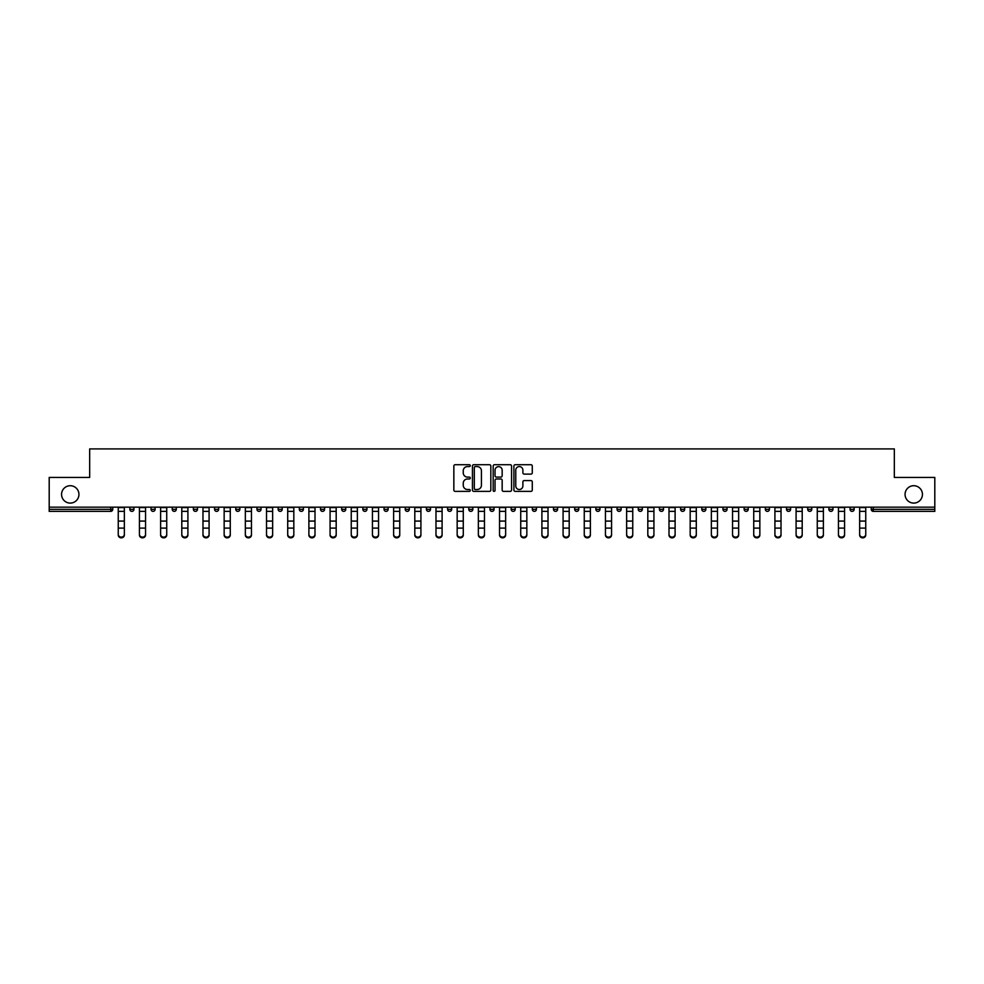<?xml version="1.0" encoding="UTF-8"?>
<svg xmlns="http://www.w3.org/2000/svg" width="984" height="984" viewBox="0 0 984 984"><rect width="100%" height="100%" fill="white"/><g stroke="black" fill="none" stroke-linecap="round" stroke-linejoin="round"><path stroke-width="1.48" d="M78.941 494.398A8.696 8.696 0 0 1 70.245 503.095A8.696 8.696 0 0 1 61.561 494.398A8.696 8.696 0 0 1 70.245 485.715A8.696 8.696 0 0 1 78.941 494.398M922.439 494.398A8.696 8.696 0 0 1 913.755 503.095A8.696 8.696 0 0 1 905.059 494.398A8.696 8.696 0 0 1 913.755 485.715A8.696 8.696 0 0 1 922.439 494.398M470.278 465.641A0.935 0.935 0 0 0 469.343 464.719L455.186 464.719A1.328 1.328 0 0 0 453.845 466.047L453.845 490.032A1.328 1.328 0 0 0 455.186 491.373L469.343 491.373A0.935 0.935 0 0 0 470.278 490.438A0.935 0.935 0 0 0 469.343 489.503L467.511 489.503A4.268 4.268 0 0 1 463.243 485.235L463.243 483.242A4.268 4.268 0 0 1 467.511 478.974L469.343 478.974A0.935 0.935 0 0 0 470.278 478.039A0.935 0.935 0 0 0 469.343 477.105L467.511 477.105A4.268 4.268 0 0 1 463.243 472.849L463.243 470.844A4.268 4.268 0 0 1 467.511 466.576L469.343 466.576A0.935 0.935 0 0 0 470.278 465.641M530.954 474.116A1.328 1.328 0 0 0 532.283 472.775L532.283 466.047A1.328 1.328 0 0 0 530.954 464.719L515.222 464.719A1.328 1.328 0 0 0 513.894 466.047L513.894 490.032A1.328 1.328 0 0 0 515.222 491.373L530.954 491.373A1.328 1.328 0 0 0 532.283 490.032L532.283 481.902A1.328 1.328 0 0 0 530.954 480.573L524.226 480.573A1.328 1.328 0 0 0 522.885 481.902L522.885 485.936A3.567 3.567 0 0 1 519.318 489.503A3.567 3.567 0 0 1 515.764 485.936L515.764 470.143A3.567 3.567 0 0 1 519.318 466.576A3.567 3.567 0 0 1 522.885 470.143L522.885 472.775A1.328 1.328 0 0 0 524.226 474.116L530.954 474.116M49.2 507.166L49.2 477.437L89.667 477.437L89.667 448.913L894.333 448.913L894.333 477.437L934.8 477.437L934.8 507.166L49.2 507.166L49.2 509.343L110.712 509.343L110.712 507.166M490.832 466.047A1.328 1.328 0 0 0 489.503 464.719L473.771 464.719A1.328 1.328 0 0 0 472.443 466.047L472.443 490.032A1.328 1.328 0 0 0 473.771 491.373L489.503 491.373A1.328 1.328 0 0 0 490.832 490.032L490.832 466.047M494.497 464.719L510.229 464.719A1.328 1.328 0 0 1 511.557 466.047L511.557 490.032A1.328 1.328 0 0 1 510.229 491.373L503.501 491.373A1.328 1.328 0 0 1 502.16 490.032L502.16 480.303A1.328 1.328 0 0 0 500.831 478.974L496.367 478.974A1.328 1.328 0 0 0 495.038 480.303L495.038 490.438A0.935 0.935 0 0 1 494.103 491.373A0.935 0.935 0 0 1 493.168 490.438L493.168 466.047A1.328 1.328 0 0 1 494.497 464.719M110.712 511.373A2.042 2.042 0 0 0 112.754 509.343L110.712 509.343L110.712 511.373A2.042 2.042 0 0 0 112.754 509.343L112.754 507.166L112.754 509.343A2.042 2.042 0 0 1 110.712 511.373L49.2 511.373L49.2 509.343M934.8 507.166L934.8 511.373L873.288 511.373A2.042 2.042 0 0 1 871.246 509.343L871.246 507.166M129.851 509.343A2.042 2.042 0 0 0 131.893 511.373A2.042 2.042 0 0 0 133.935 509.343L133.935 507.166L133.935 509.343L129.851 509.343A2.042 2.042 0 0 0 131.893 511.373A2.042 2.042 0 0 1 129.851 509.343L129.851 507.166M151.044 507.166L151.044 509.343L151.044 507.166M155.115 507.166L155.115 509.343L155.115 507.166M176.296 507.166L176.296 509.343L172.225 509.343A2.042 2.042 0 0 0 174.254 511.373A2.042 2.042 0 0 1 172.225 509.343L172.225 507.166M193.405 507.166L193.405 509.343L193.405 507.166M197.477 507.166L197.477 509.343A2.042 2.042 0 0 1 195.447 511.373A2.042 2.042 0 0 1 193.405 509.343A2.042 2.042 0 0 0 195.447 511.373A2.042 2.042 0 0 0 197.477 509.343A2.042 2.042 0 0 1 195.447 511.373A2.042 2.042 0 0 1 193.405 509.343L197.477 509.343M214.586 507.166L214.586 509.343L214.586 507.166M218.657 507.166L218.657 509.343L218.657 507.166M239.85 507.166L239.85 509.343A2.042 2.042 0 0 1 237.808 511.373A2.042 2.042 0 0 1 235.766 509.343L235.766 507.166M261.031 507.166L261.031 509.343A2.042 2.042 0 0 1 258.989 511.373A2.042 2.042 0 0 1 256.959 509.343L256.959 507.166M282.211 507.166L282.211 509.343A2.042 2.042 0 0 1 280.169 511.373A2.042 2.042 0 0 1 278.14 509.343L278.14 507.166M303.392 507.166L303.392 509.343A2.042 2.042 0 0 1 301.35 511.373A2.042 2.042 0 0 1 299.32 509.343L299.32 507.166M320.501 507.166L320.501 509.343L320.501 507.166M324.572 507.166L324.572 509.343A2.042 2.042 0 0 1 322.543 511.373A2.042 2.042 0 0 1 320.501 509.343L324.572 509.343A2.042 2.042 0 0 1 322.543 511.373M345.753 507.166L345.753 509.343A2.042 2.042 0 0 1 343.724 511.373A2.042 2.042 0 0 1 341.682 509.343L341.682 507.166M362.862 507.166L362.862 509.343L362.862 507.166M366.946 507.166L366.946 509.343A2.042 2.042 0 0 1 364.904 511.373A2.042 2.042 0 0 1 362.862 509.343L366.946 509.343A2.042 2.042 0 0 1 364.904 511.373M388.127 507.166L388.127 509.343L384.055 509.343A2.042 2.042 0 0 0 386.085 511.373A2.042 2.042 0 0 1 384.055 509.343L384.055 507.166M409.307 507.166L409.307 509.343A2.042 2.042 0 0 1 407.265 511.373A2.042 2.042 0 0 1 405.236 509.343L405.236 507.166M428.446 511.373A2.042 2.042 0 0 0 430.488 509.343L430.488 507.166L430.488 509.343A2.042 2.042 0 0 1 428.446 511.373A2.042 2.042 0 0 1 426.416 509.343L426.416 507.166M449.639 511.373A2.042 2.042 0 0 0 451.668 509.343L451.668 507.166L451.668 509.343A2.042 2.042 0 0 1 449.639 511.373A2.042 2.042 0 0 1 447.597 509.343L447.597 507.166M472.849 507.166L472.849 509.343A2.042 2.042 0 0 1 470.819 511.373A2.042 2.042 0 0 1 468.778 509.343L468.778 507.166M494.042 507.166L494.042 509.343A2.042 2.042 0 0 1 492 511.373A2.042 2.042 0 0 1 489.958 509.343L489.958 507.166M515.222 507.166L515.222 509.343A2.042 2.042 0 0 1 513.181 511.373A2.042 2.042 0 0 1 511.151 509.343L511.151 507.166M532.332 507.166L532.332 509.343L532.332 507.166M536.403 507.166L536.403 509.343A2.042 2.042 0 0 1 534.361 511.373A2.042 2.042 0 0 1 532.332 509.343L536.403 509.343A2.042 2.042 0 0 1 534.361 511.373A2.042 2.042 0 0 0 536.403 509.343M553.512 507.166L553.512 509.343L553.512 507.166M557.584 507.166L557.584 509.343L557.584 507.166M574.693 507.166L574.693 509.343L574.693 507.166M578.764 507.166L578.764 509.343A2.042 2.042 0 0 1 576.735 511.373A2.042 2.042 0 0 1 574.693 509.343A2.042 2.042 0 0 0 576.735 511.373A2.042 2.042 0 0 0 578.764 509.343A2.042 2.042 0 0 1 576.735 511.373A2.042 2.042 0 0 1 574.693 509.343L578.764 509.343M595.873 507.166L595.873 509.343L595.873 507.166M599.945 507.166L599.945 509.343L599.945 507.166M621.138 507.166L621.138 509.343A2.042 2.042 0 0 1 619.096 511.373A2.042 2.042 0 0 1 617.054 509.343L617.054 507.166M642.318 507.166L642.318 509.343L638.247 509.343A2.042 2.042 0 0 0 640.276 511.373A2.042 2.042 0 0 1 638.247 509.343L638.247 507.166M663.499 507.166L663.499 509.343A2.042 2.042 0 0 1 661.457 511.373A2.042 2.042 0 0 1 659.428 509.343L659.428 507.166M680.608 507.166L680.608 509.343L680.608 507.166M684.679 507.166L684.679 509.343L684.679 507.166M705.86 507.166L705.86 509.343A2.042 2.042 0 0 1 703.831 511.373A2.042 2.042 0 0 1 701.789 509.343L701.789 507.166M727.041 507.166L727.041 509.343L722.969 509.343A2.042 2.042 0 0 0 725.011 511.373A2.042 2.042 0 0 1 722.969 509.343L722.969 507.166M748.234 507.166L748.234 509.343A2.042 2.042 0 0 1 746.192 511.373A2.042 2.042 0 0 1 744.15 509.343L744.15 507.166M769.414 507.166L769.414 509.343L765.343 509.343A2.042 2.042 0 0 0 767.372 511.373A2.042 2.042 0 0 1 765.343 509.343L765.343 507.166M790.595 507.166L790.595 509.343A2.042 2.042 0 0 1 788.553 511.373A2.042 2.042 0 0 1 786.524 509.343L786.524 507.166M811.775 507.166L811.775 509.343L807.704 509.343A2.042 2.042 0 0 0 809.746 511.373A2.042 2.042 0 0 1 807.704 509.343L807.704 507.166M832.956 507.166L832.956 509.343A2.042 2.042 0 0 1 830.926 511.373A2.042 2.042 0 0 1 828.885 509.343L828.885 507.166M854.149 507.166L854.149 509.343L850.065 509.343A2.042 2.042 0 0 0 852.107 511.373A2.042 2.042 0 0 1 850.065 509.343L850.065 507.166M153.073 511.373A2.042 2.042 0 0 1 151.044 509.343L155.115 509.343A2.042 2.042 0 0 1 153.073 511.373A2.042 2.042 0 0 0 155.115 509.343A2.042 2.042 0 0 1 153.073 511.373M176.296 509.343A2.042 2.042 0 0 1 174.254 511.373A2.042 2.042 0 0 0 176.296 509.343A2.042 2.042 0 0 1 174.254 511.373A2.042 2.042 0 0 1 172.225 509.343M216.628 511.373A2.042 2.042 0 0 1 214.586 509.343A2.042 2.042 0 0 0 216.628 511.373A2.042 2.042 0 0 0 218.657 509.343A2.042 2.042 0 0 1 216.628 511.373A2.042 2.042 0 0 1 214.586 509.343L218.657 509.343A2.042 2.042 0 0 1 216.628 511.373M386.085 511.373A2.042 2.042 0 0 0 388.127 509.343A2.042 2.042 0 0 1 386.085 511.373A2.042 2.042 0 0 1 384.055 509.343M492 511.373A2.042 2.042 0 0 0 494.042 509.343A2.042 2.042 0 0 1 492 511.373M555.554 511.373A2.042 2.042 0 0 1 553.512 509.343L557.584 509.343A2.042 2.042 0 0 1 555.554 511.373A2.042 2.042 0 0 0 557.584 509.343A2.042 2.042 0 0 1 555.554 511.373M597.915 511.373A2.042 2.042 0 0 1 595.873 509.343A2.042 2.042 0 0 0 597.915 511.373A2.042 2.042 0 0 0 599.945 509.343A2.042 2.042 0 0 1 597.915 511.373A2.042 2.042 0 0 1 595.873 509.343L599.945 509.343A2.042 2.042 0 0 1 597.915 511.373M640.276 511.373A2.042 2.042 0 0 0 642.318 509.343A2.042 2.042 0 0 1 640.276 511.373A2.042 2.042 0 0 1 638.247 509.343M682.65 511.373A2.042 2.042 0 0 1 680.608 509.343A2.042 2.042 0 0 0 682.65 511.373A2.042 2.042 0 0 0 684.679 509.343A2.042 2.042 0 0 1 682.65 511.373A2.042 2.042 0 0 1 680.608 509.343L684.679 509.343M725.011 511.373A2.042 2.042 0 0 0 727.041 509.343A2.042 2.042 0 0 1 725.011 511.373A2.042 2.042 0 0 1 722.969 509.343M769.414 509.343A2.042 2.042 0 0 1 767.372 511.373A2.042 2.042 0 0 0 769.414 509.343A2.042 2.042 0 0 1 767.372 511.373A2.042 2.042 0 0 1 765.343 509.343M809.746 511.373A2.042 2.042 0 0 0 811.775 509.343A2.042 2.042 0 0 1 809.746 511.373A2.042 2.042 0 0 1 807.704 509.343M830.926 511.373A2.042 2.042 0 0 0 832.956 509.343A2.042 2.042 0 0 1 830.926 511.373M852.107 511.373A2.042 2.042 0 0 0 854.149 509.343A2.042 2.042 0 0 1 852.107 511.373A2.042 2.042 0 0 1 850.065 509.343M873.288 507.166L873.288 511.373A2.042 2.042 0 0 1 871.246 509.343L934.8 509.343M475.235 466.576A0.935 0.935 0 0 0 474.313 467.511L474.313 488.568A0.935 0.935 0 0 0 475.235 489.503L477.166 489.503A4.268 4.268 0 0 0 481.434 485.235L481.434 470.844A4.268 4.268 0 0 0 477.166 466.576L475.235 466.576M502.16 470.217A3.567 3.567 0 0 0 498.593 466.65A3.567 3.567 0 0 0 495.038 470.217L495.038 475.776A1.328 1.328 0 0 0 496.367 477.105L500.831 477.105A1.328 1.328 0 0 0 502.16 475.776L502.16 470.217M118.252 528.851L118.252 534.337A3.05 2.768 0 0 0 121.303 537.116A3.05 2.768 0 0 0 124.353 534.337L124.353 535.087A3.05 2.768 180 0 1 118.252 535.087M124.353 534.337L124.353 507.166M118.252 534.337L118.252 507.166M139.433 528.851L139.433 534.337A3.05 2.768 0 0 0 142.483 537.116A3.05 2.768 0 0 0 145.546 534.337L145.546 535.087A3.05 2.768 180 0 1 142.483 537.854A3.05 2.768 180 0 1 139.433 535.087M160.613 528.851L160.613 534.337A3.05 2.768 0 0 0 163.664 537.116A3.05 2.768 0 0 0 166.727 534.337L166.727 535.087A3.05 2.768 180 0 1 163.664 537.854A3.05 2.768 180 0 1 160.613 535.087M181.794 528.851L181.794 534.337A3.05 2.768 0 0 0 184.857 537.116A3.05 2.768 0 0 0 187.907 534.337L187.907 535.087A3.05 2.768 180 0 1 184.857 537.854A3.05 2.768 180 0 1 181.794 535.087M202.975 528.851L202.975 534.337A3.05 2.768 0 0 0 206.037 537.116A3.05 2.768 0 0 0 209.088 534.337L209.088 535.087A3.05 2.768 180 0 1 206.037 537.854A3.05 2.768 180 0 1 202.975 535.087M224.155 528.851L224.155 534.337A3.05 2.768 0 0 0 227.218 537.116A3.05 2.768 0 0 0 230.268 534.337L230.268 535.087A3.05 2.768 180 0 1 227.218 537.854A3.05 2.768 180 0 1 224.155 535.087M145.546 534.337L145.546 507.166M139.433 534.337L139.433 507.166M166.727 534.337L166.727 507.166M160.613 534.337L160.613 507.166M187.907 534.337L187.907 507.166M181.794 534.337L181.794 507.166M209.088 534.337L209.088 507.166M202.975 534.337L202.975 507.166M230.268 534.337L230.268 507.166M224.155 534.337L224.155 507.166M245.348 528.851L245.348 534.337A3.05 2.768 0 0 0 248.398 537.116A3.05 2.768 0 0 0 251.449 534.337L251.449 535.087A3.05 2.768 180 0 1 245.348 535.087M251.449 534.337L251.449 507.166M245.348 534.337L245.348 507.166M266.529 528.851L266.529 534.337A3.05 2.768 0 0 0 269.579 537.116A3.05 2.768 0 0 0 272.642 534.337L272.642 535.087A3.05 2.768 180 0 1 269.579 537.854A3.05 2.768 180 0 1 266.529 535.087M272.642 534.337L272.642 507.166M266.529 534.337L266.529 507.166M287.709 528.851L287.709 534.337A3.05 2.768 0 0 0 290.76 537.116A3.05 2.768 0 0 0 293.822 534.337L293.822 535.087A3.05 2.768 180 0 1 290.76 537.854A3.05 2.768 180 0 1 287.709 535.087M293.822 534.337L293.822 507.166M287.709 534.337L287.709 507.166M308.89 528.851L308.89 534.337A3.05 2.768 0 0 0 311.953 537.116A3.05 2.768 0 0 0 315.003 534.337L315.003 535.087A3.05 2.768 180 0 1 311.953 537.854A3.05 2.768 180 0 1 308.89 535.087M315.003 534.337L315.003 507.166M308.89 534.337L308.89 507.166M330.071 528.851L330.071 534.337A3.05 2.768 0 0 0 333.133 537.116A3.05 2.768 0 0 0 336.184 534.337L336.184 535.087A3.05 2.768 180 0 1 333.133 537.854A3.05 2.768 180 0 1 330.071 535.087M336.184 534.337L336.184 507.166M330.071 534.337L330.071 507.166M351.251 528.851L351.251 534.337A3.05 2.768 0 0 0 354.314 537.116A3.05 2.768 0 0 0 357.364 534.337L357.364 535.087A3.05 2.768 180 0 1 354.314 537.854A3.05 2.768 180 0 1 351.251 535.087M357.364 534.337L357.364 507.166M351.251 534.337L351.251 507.166M372.444 528.851L372.444 534.337A3.05 2.768 0 0 0 375.494 537.116A3.05 2.768 0 0 0 378.545 534.337L378.545 535.087A3.05 2.768 180 0 1 372.444 535.087M378.545 534.337L378.545 507.166M372.444 534.337L372.444 507.166M393.625 528.851L393.625 534.337A3.05 2.768 0 0 0 396.675 537.116A3.05 2.768 0 0 0 399.738 534.337L399.738 535.087A3.05 2.768 180 0 1 396.675 537.854A3.05 2.768 180 0 1 393.625 535.087M399.738 534.337L399.738 507.166M393.625 534.337L393.625 507.166M414.805 528.851L414.805 534.337A3.05 2.768 0 0 0 417.856 537.116A3.05 2.768 0 0 0 420.918 534.337L420.918 535.087A3.05 2.768 180 0 1 417.856 537.854A3.05 2.768 180 0 1 414.805 535.087M420.918 535.087L420.918 507.166M414.805 534.337L414.805 507.166M435.986 528.851L435.986 534.337A3.05 2.768 0 0 0 439.048 537.116A3.05 2.768 0 0 0 442.099 534.337L442.099 535.087A3.05 2.768 180 0 1 439.048 537.854A3.05 2.768 180 0 1 435.986 535.087M442.099 534.337L442.099 507.166M435.986 534.337L435.986 507.166M457.166 528.851L457.166 534.337A3.05 2.768 0 0 0 460.229 537.116A3.05 2.768 0 0 0 463.279 534.337L463.279 535.087A3.05 2.768 180 0 1 460.229 537.854A3.05 2.768 180 0 1 457.166 535.087M463.279 534.337L463.279 507.166M457.166 534.337L457.166 507.166M478.359 528.851L478.359 534.337A3.05 2.768 0 0 0 481.41 537.116A3.05 2.768 0 0 0 484.46 534.337L484.46 535.087A3.05 2.768 180 0 1 478.359 535.087M484.46 535.087L484.46 507.166M478.359 534.337L478.359 507.166M499.54 528.851L499.54 534.337A3.05 2.768 0 0 0 502.59 537.116A3.05 2.768 0 0 0 505.641 534.337L505.641 535.087A3.05 2.768 180 0 1 499.54 535.087M505.641 535.087L505.641 507.166M499.54 534.337L499.54 507.166M520.721 528.851L520.721 534.337A3.05 2.768 0 0 0 523.771 537.116A3.05 2.768 0 0 0 526.834 534.337L526.834 535.087A3.05 2.768 180 0 1 523.771 537.854A3.05 2.768 180 0 1 520.721 535.087M526.834 535.087L526.834 507.166M520.721 534.337L520.721 507.166M541.901 528.851L541.901 534.337A3.05 2.768 0 0 0 544.952 537.116A3.05 2.768 0 0 0 548.014 534.337L548.014 535.087A3.05 2.768 180 0 1 544.952 537.854A3.05 2.768 180 0 1 541.901 535.087M548.014 535.087L548.014 507.166M541.901 534.337L541.901 507.166M563.082 528.851L563.082 534.337A3.05 2.768 0 0 0 566.144 537.116A3.05 2.768 0 0 0 569.195 534.337L569.195 535.087A3.05 2.768 180 0 1 566.144 537.854A3.05 2.768 180 0 1 563.082 535.087M569.195 535.087L569.195 507.166M563.082 534.337L563.082 507.166M584.262 528.851L584.262 534.337A3.05 2.768 0 0 0 587.325 537.116A3.05 2.768 0 0 0 590.375 534.337L590.375 535.087A3.05 2.768 180 0 1 587.325 537.854A3.05 2.768 180 0 1 584.262 535.087M590.375 535.087L590.375 507.166M584.262 534.337L584.262 507.166M605.455 528.851L605.455 534.337A3.05 2.768 0 0 0 608.506 537.116A3.05 2.768 0 0 0 611.556 534.337L611.556 535.087A3.05 2.768 180 0 1 605.455 535.087M611.556 534.337L611.556 507.166M605.455 534.337L605.455 507.166M626.636 528.851L626.636 534.337A3.05 2.768 0 0 0 629.686 537.116A3.05 2.768 0 0 0 632.749 534.337L632.749 535.087A3.05 2.768 180 0 1 629.686 537.854A3.05 2.768 180 0 1 626.636 535.087M632.749 534.337L632.749 507.166M626.636 534.337L626.636 507.166M647.816 528.851L647.816 534.337A3.05 2.768 0 0 0 650.867 537.116A3.05 2.768 0 0 0 653.929 534.337L653.929 535.087A3.05 2.768 180 0 1 650.867 537.854A3.05 2.768 180 0 1 647.816 535.087M653.929 534.337L653.929 507.166M647.816 534.337L647.816 507.166M668.997 528.851L668.997 534.337A3.05 2.768 0 0 0 672.047 537.116A3.05 2.768 0 0 0 675.11 534.337L675.11 535.087A3.05 2.768 180 0 1 672.047 537.854A3.05 2.768 180 0 1 668.997 535.087M675.11 534.337L675.11 507.166M668.997 534.337L668.997 507.166M690.178 528.851L690.178 534.337A3.05 2.768 0 0 0 693.24 537.116A3.05 2.768 0 0 0 696.291 534.337L696.291 535.087A3.05 2.768 180 0 1 693.24 537.854A3.05 2.768 180 0 1 690.178 535.087M696.291 535.087L696.291 507.166M690.178 534.337L690.178 507.166M711.358 528.851L711.358 534.337A3.05 2.768 0 0 0 714.421 537.116A3.05 2.768 0 0 0 717.471 534.337L717.471 535.087A3.05 2.768 180 0 1 714.421 537.854A3.05 2.768 180 0 1 711.358 535.087M717.471 535.087L717.471 507.166M711.358 534.337L711.358 507.166M732.551 528.851L732.551 534.337A3.05 2.768 0 0 0 735.601 537.116A3.05 2.768 0 0 0 738.652 534.337L738.652 535.087A3.05 2.768 180 0 1 732.551 535.087M738.652 534.337L738.652 507.166M732.551 534.337L732.551 507.166M753.732 528.851L753.732 534.337A3.05 2.768 0 0 0 756.782 537.116A3.05 2.768 0 0 0 759.845 534.337L759.845 535.087A3.05 2.768 180 0 1 756.782 537.854A3.05 2.768 180 0 1 753.732 535.087M759.845 534.337L759.845 507.166M753.732 534.337L753.732 507.166M774.912 528.851L774.912 534.337A3.05 2.768 0 0 0 777.963 537.116A3.05 2.768 0 0 0 781.025 534.337L781.025 535.087A3.05 2.768 180 0 1 777.963 537.854A3.05 2.768 180 0 1 774.912 535.087M781.025 535.087L781.025 507.166M774.912 534.337L774.912 507.166M796.093 528.851L796.093 534.337A3.05 2.768 0 0 0 799.143 537.116A3.05 2.768 0 0 0 802.206 534.337L802.206 535.087A3.05 2.768 180 0 1 799.143 537.854A3.05 2.768 180 0 1 796.093 535.087M802.206 534.337L802.206 507.166M796.093 534.337L796.093 507.166M817.274 528.851L817.274 534.337A3.05 2.768 0 0 0 820.336 537.116A3.05 2.768 0 0 0 823.387 534.337L823.387 535.087A3.05 2.768 180 0 1 820.336 537.854A3.05 2.768 180 0 1 817.274 535.087M823.387 534.337L823.387 507.166M817.274 534.337L817.274 507.166M838.454 528.851L838.454 534.337A3.05 2.768 0 0 0 841.517 537.116A3.05 2.768 0 0 0 844.567 534.337L844.567 535.087A3.05 2.768 180 0 1 841.517 537.854A3.05 2.768 180 0 1 838.454 535.087M844.567 535.087L844.567 507.166M838.454 534.337L838.454 507.166M859.647 528.851L859.647 534.337A3.05 2.768 0 0 0 862.697 537.116A3.05 2.768 0 0 0 865.748 534.337L865.748 535.087A3.05 2.768 180 0 1 859.647 535.087M865.748 535.087L865.748 507.166M859.647 534.337L859.647 507.166M131.893 511.373A2.042 2.042 0 0 0 133.935 509.343M237.808 511.373A2.042 2.042 0 0 0 239.85 509.343L235.766 509.343M258.989 511.373A2.042 2.042 0 0 0 261.031 509.343L256.959 509.343M280.169 511.373A2.042 2.042 0 0 0 282.211 509.343L278.14 509.343M301.35 511.373A2.042 2.042 0 0 0 303.392 509.343L299.32 509.343M343.724 511.373A2.042 2.042 0 0 0 345.753 509.343L341.682 509.343M407.265 511.373A2.042 2.042 0 0 0 409.307 509.343L405.236 509.343M430.488 509.343L426.416 509.343M451.668 509.343L447.597 509.343M470.819 511.373A2.042 2.042 0 0 0 472.849 509.343L468.778 509.343M494.042 509.343L489.958 509.343M513.181 511.373A2.042 2.042 0 0 0 515.222 509.343L511.151 509.343M619.096 511.373A2.042 2.042 0 0 0 621.138 509.343L617.054 509.343M661.457 511.373A2.042 2.042 0 0 0 663.499 509.343L659.428 509.343M703.831 511.373A2.042 2.042 0 0 0 705.86 509.343L701.789 509.343M746.192 511.373A2.042 2.042 0 0 0 748.234 509.343L744.15 509.343M788.553 511.373A2.042 2.042 0 0 0 790.595 509.343L786.524 509.343M832.956 509.343L828.885 509.343M873.288 511.373A2.042 2.042 0 0 1 871.246 509.343M118.252 521.089L124.353 521.089M118.252 528.101L124.353 528.101M118.252 511.373L124.353 511.373M118.252 507.584L124.353 507.584M139.433 521.089L145.546 521.089M139.433 528.101L145.546 528.101M139.433 511.373L145.546 511.373M139.433 507.584L145.546 507.584M160.613 521.089L166.727 521.089M160.613 528.101L166.727 528.101M160.613 511.373L166.727 511.373M160.613 507.584L166.727 507.584M181.794 521.089L187.907 521.089M181.794 528.101L187.907 528.101M181.794 511.373L187.907 511.373M181.794 507.584L187.907 507.584M202.975 521.089L209.088 521.089M202.975 528.101L209.088 528.101M202.975 511.373L209.088 511.373M202.975 507.584L209.088 507.584M224.155 521.089L230.268 521.089M224.155 528.101L230.268 528.101M224.155 511.373L230.268 511.373M224.155 507.584L230.268 507.584M245.348 521.089L251.449 521.089M245.348 528.101L251.449 528.101M245.348 511.373L251.449 511.373M245.348 507.584L251.449 507.584M266.529 521.089L272.642 521.089M266.529 528.101L272.642 528.101M266.529 511.373L272.642 511.373M266.529 507.584L272.642 507.584M287.709 521.089L293.822 521.089M287.709 528.101L293.822 528.101M287.709 511.373L293.822 511.373M287.709 507.584L293.822 507.584M308.89 521.089L315.003 521.089M308.89 528.101L315.003 528.101M308.89 511.373L315.003 511.373M308.89 507.584L315.003 507.584M330.071 521.089L336.184 521.089M330.071 528.101L336.184 528.101M330.071 511.373L336.184 511.373M330.071 507.584L336.184 507.584M351.251 521.089L357.364 521.089M351.251 528.101L357.364 528.101M351.251 511.373L357.364 511.373M351.251 507.584L357.364 507.584M372.444 521.089L378.545 521.089M372.444 528.101L378.545 528.101M372.444 511.373L378.545 511.373M372.444 507.584L378.545 507.584M393.625 521.089L399.738 521.089M393.625 528.101L399.738 528.101M393.625 511.373L399.738 511.373M393.625 507.584L399.738 507.584M414.805 521.089L420.918 521.089M414.805 528.101L420.918 528.101M414.805 511.373L420.918 511.373M414.805 507.584L420.918 507.584M435.986 521.089L442.099 521.089M435.986 528.101L442.099 528.101M435.986 511.373L442.099 511.373M435.986 507.584L442.099 507.584M457.166 521.089L463.279 521.089M457.166 528.101L463.279 528.101M457.166 511.373L463.279 511.373M457.166 507.584L463.279 507.584M478.359 521.089L484.46 521.089M478.359 528.101L484.46 528.101M478.359 511.373L484.46 511.373M478.359 507.584L484.46 507.584M499.54 521.089L505.641 521.089M499.54 528.101L505.641 528.101M499.54 511.373L505.641 511.373M499.54 507.584L505.641 507.584M520.721 521.089L526.834 521.089M520.721 528.101L526.834 528.101M520.721 511.373L526.834 511.373M520.721 507.584L526.834 507.584M541.901 521.089L548.014 521.089M541.901 528.101L548.014 528.101M541.901 511.373L548.014 511.373M541.901 507.584L548.014 507.584M563.082 521.089L569.195 521.089M563.082 528.101L569.195 528.101M563.082 511.373L569.195 511.373M563.082 507.584L569.195 507.584M584.262 521.089L590.375 521.089M584.262 528.101L590.375 528.101M584.262 511.373L590.375 511.373M584.262 507.584L590.375 507.584M605.455 521.089L611.556 521.089M605.455 528.101L611.556 528.101M605.455 511.373L611.556 511.373M605.455 507.584L611.556 507.584M626.636 521.089L632.749 521.089M626.636 528.101L632.749 528.101M626.636 511.373L632.749 511.373M626.636 507.584L632.749 507.584M647.816 521.089L653.929 521.089M647.816 528.101L653.929 528.101M647.816 511.373L653.929 511.373M647.816 507.584L653.929 507.584M668.997 521.089L675.11 521.089M668.997 528.101L675.11 528.101M668.997 511.373L675.11 511.373M668.997 507.584L675.11 507.584M690.178 521.089L696.291 521.089M690.178 528.101L696.291 528.101M690.178 511.373L696.291 511.373M690.178 507.584L696.291 507.584M711.358 521.089L717.471 521.089M711.358 528.101L717.471 528.101M711.358 511.373L717.471 511.373M711.358 507.584L717.471 507.584M732.551 521.089L738.652 521.089M732.551 528.101L738.652 528.101M732.551 511.373L738.652 511.373M732.551 507.584L738.652 507.584M753.732 521.089L759.845 521.089M753.732 528.101L759.845 528.101M753.732 511.373L759.845 511.373M753.732 507.584L759.845 507.584M774.912 521.089L781.025 521.089M774.912 528.101L781.025 528.101M774.912 511.373L781.025 511.373M774.912 507.584L781.025 507.584M796.093 521.089L802.206 521.089M796.093 528.101L802.206 528.101M796.093 511.373L802.206 511.373M796.093 507.584L802.206 507.584M817.274 521.089L823.387 521.089M817.274 528.101L823.387 528.101M817.274 511.373L823.387 511.373M817.274 507.584L823.387 507.584M838.454 521.089L844.567 521.089M838.454 528.101L844.567 528.101M838.454 511.373L844.567 511.373M838.454 507.584L844.567 507.584M859.647 521.089L865.748 521.089M859.647 528.101L865.748 528.101M859.647 511.373L865.748 511.373M859.647 507.584L865.748 507.584"/></g></svg>
